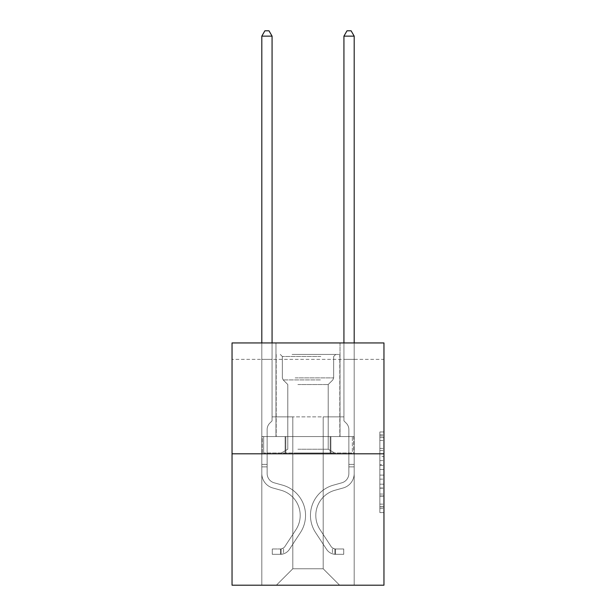 <?xml version="1.0" encoding="UTF-8"?>
<svg xmlns="http://www.w3.org/2000/svg" width="616" height="616" viewBox="0 0 616 616"><rect width="100%" height="100%" fill="white"/><g stroke="black" fill="none" stroke-linecap="round" stroke-linejoin="round"><path stroke-width="0.46" stroke-dasharray="3.08 2.31" d="M379.856 456.564L379.856 469.461L383.96 469.461L383.96 508.554L383.96 436.012L383.96 469.461L379.856 469.461L379.856 434.804L379.856 512.589L379.856 431.978L379.856 506.945L383.96 506.945L379.856 506.945L383.96 506.945L379.856 506.945L379.856 494.047L379.856 512.589L383.96 512.589L383.96 431.978L383.96 506.745L383.96 475.105L379.856 475.105L383.96 475.105L383.96 494.047L383.96 437.622L379.856 437.622L383.96 437.622L383.96 512.589L383.96 436.012L383.96 512.589L379.856 512.589L379.856 431.978L383.96 431.978L383.96 436.012L383.96 431.978L383.96 436.012L383.96 431.978L383.96 434.804L383.96 431.978L379.856 431.978L379.856 437.622L383.96 437.622L379.856 437.622L379.856 456.564L383.96 456.564M340.024 342.943L340.024 436.559L275.976 436.559L340.024 436.559L275.976 436.559L340.024 436.559L340.024 342.943L275.976 342.943L275.976 436.559L275.976 342.943L340.024 342.943M383.96 464.626L383.96 460.599L383.96 464.626L379.856 464.626L379.856 448.402L379.856 496.165L379.856 484.176L383.96 484.176L379.856 484.176L379.856 512.589L383.96 512.589L379.856 512.589L383.96 512.589L379.856 512.589L379.856 431.978L383.96 431.978L379.856 431.978L383.96 431.978L379.856 431.978L379.856 464.626L383.96 464.626M383.96 359.367L383.96 342.943L232.04 342.943L383.96 342.943L383.96 585.2L232.04 585.2L232.04 453.807L383.96 453.807L232.04 453.807L232.04 342.943L383.96 342.943L383.96 359.367L232.04 359.367L383.96 359.367M339.616 585.2L354.192 585.2L354.192 359.367L343.928 359.367L343.928 416.855L323.192 416.855L323.192 568.776L339.616 585.2L354.192 585.2L354.192 359.367L343.928 359.367L343.928 416.855L323.192 416.855L323.192 568.776L292.808 568.776L292.808 416.855L292.808 568.776L292.808 416.855L292.808 568.776L292.808 416.855L323.192 416.855L323.192 568.776L339.616 585.2L354.192 585.2L354.192 359.367L343.928 359.367L343.928 416.855L323.192 416.855L323.192 568.776L339.616 585.2L354.192 585.2L354.192 359.367L343.928 359.367L343.928 416.855L323.192 416.855L323.192 568.776L339.616 585.2L354.192 585.2L354.192 359.367L343.928 359.367L343.928 416.855L323.192 416.855L323.192 568.776L339.616 585.2L354.192 585.2L354.192 359.367L343.928 359.367L343.928 416.855L323.192 416.855L323.192 568.776L339.616 585.2L354.192 585.2L354.192 359.367L343.928 359.367L343.928 416.855L323.192 416.855L323.192 568.776L339.616 585.2L354.192 585.2L354.192 359.367L343.928 359.367L343.928 416.855L323.192 416.855L323.192 568.776L339.616 585.2L354.192 585.2L354.192 359.367L343.928 359.367L343.928 416.855L323.192 416.855L323.192 568.776L339.616 585.2L354.192 585.2L354.192 359.367L343.928 359.367L343.928 416.855L323.192 416.855L323.192 568.776L339.616 585.2L354.192 585.2L354.192 359.367L343.928 359.367L343.928 416.855L323.192 416.855L323.192 568.776L339.616 585.2L354.192 585.2L354.192 359.367L343.928 359.367L343.928 416.855L323.192 416.855L323.192 568.776L339.616 585.2L354.192 585.2L354.192 359.367L343.928 359.367L343.928 416.855L323.192 416.855L323.192 568.776L339.616 585.2L354.192 585.2L354.192 359.367L343.928 359.367L343.928 416.855L323.192 416.855L323.192 568.776L339.616 585.2L354.192 585.2L354.192 359.367L343.928 359.367L343.928 416.855L323.192 416.855L323.192 568.776L339.616 585.2L276.384 585.2L354.192 585.2L354.192 359.367L343.928 359.367L343.928 416.855L323.192 416.855L323.192 568.776L339.616 585.2L323.192 568.776L323.192 416.855L272.072 416.855L272.072 359.367L261.808 359.367L261.808 585.2L276.384 585.2L292.808 568.776L292.808 416.855L272.072 416.855L272.072 359.367L261.808 359.367L261.808 585.2L276.384 585.2L292.808 568.776L292.808 416.855L272.072 416.855L272.072 359.367L261.808 359.367L261.808 585.2L276.384 585.2L292.808 568.776L292.808 416.855L272.072 416.855L272.072 359.367L261.808 359.367L261.808 585.2L276.384 585.2L292.808 568.776L292.808 416.855L272.072 416.855L272.072 359.367L261.808 359.367L261.808 585.2L276.384 585.2L292.808 568.776L292.808 416.855L272.072 416.855L272.072 359.367L261.808 359.367L261.808 585.2L276.384 585.2L292.808 568.776L292.808 416.855L272.072 416.855L272.072 359.367L261.808 359.367L261.808 585.2L276.384 585.2L292.808 568.776L292.808 416.855L272.072 416.855L272.072 359.367L261.808 359.367L261.808 585.2L276.384 585.2L292.808 568.776L292.808 416.855L272.072 416.855L272.072 359.367L261.808 359.367L261.808 585.2L276.384 585.2L292.808 568.776L292.808 416.855L272.072 416.855L272.072 359.367L261.808 359.367L261.808 585.2L276.384 585.2L292.808 568.776L292.808 416.855L272.072 416.855L272.072 359.367L261.808 359.367L261.808 585.2L276.384 585.2L292.808 568.776L292.808 416.855L272.072 416.855L272.072 359.367L261.808 359.367L261.808 585.2L276.384 585.2L292.808 568.776L292.808 416.855L272.072 416.855L272.072 359.367L261.808 359.367L261.808 585.2L276.384 585.2L292.808 568.776L323.192 568.776L339.616 585.2M261.808 585.2L276.384 585.2L292.808 568.776L292.808 416.855L272.072 416.855L272.072 359.367L261.808 359.367L261.808 585.2L276.384 585.2L292.808 568.776L276.384 585.2L292.808 568.776L276.384 585.2L261.808 585.2L261.808 359.367L261.808 585.2M272.072 359.367L261.808 359.367L272.072 359.367L272.072 416.855L272.072 359.367M232.04 359.367L232.04 342.943L232.04 359.367M292.808 416.855L272.072 416.855L292.808 416.855M285.123 453.807L353.753 453.807L262.247 453.807L285.123 453.807L285.123 436.559L262.247 436.559L353.753 436.559L285.123 436.559L285.123 453.807L285.123 436.559L330.877 436.559L330.877 453.807L353.753 453.807L330.877 453.807L330.877 436.559L353.753 436.559L353.753 453.807L353.753 436.559L262.247 436.559L262.247 453.807L262.247 436.559L285.123 436.559L285.123 453.807M232.04 453.807L383.96 453.807M379.856 469.461L383.96 469.461L379.856 469.461M379.856 434.804L379.856 431.978L379.856 434.804L383.96 434.804L379.856 434.804M379.856 495.965L379.856 479.132L379.856 495.965L383.96 495.965L379.856 495.965M379.856 479.132L379.856 475.105L383.96 475.105L379.856 475.105L379.856 479.132L383.96 479.132L379.856 479.132M379.856 448.402L379.856 437.622L379.856 448.402L383.96 448.402L379.856 448.402M379.856 431.978L383.96 431.978L379.856 431.978L379.856 436.012L379.856 431.978L383.96 431.978M379.856 512.589L383.96 512.589L379.856 512.589L379.856 508.554L379.856 512.589M330.877 436.559L330.877 453.807L330.877 436.559M261.808 342.943L261.808 473.519A14.984 14.984 0 0 0 272.772 487.957A14.984 14.984 0 0 1 261.808 473.519A14.984 14.984 0 0 0 272.772 487.957A14.984 14.984 0 0 1 261.808 473.519A14.984 14.984 0 0 0 272.772 487.957A14.984 14.984 0 0 1 261.808 473.519A14.984 14.984 0 0 0 272.772 487.957A14.984 14.984 0 0 1 261.808 473.519A14.984 14.984 0 0 0 272.772 487.957L281.127 490.29A26.072 26.072 0 0 1 295.926 529.706A26.072 26.072 0 0 0 281.127 490.29A26.072 26.072 0 0 1 295.926 529.706A26.072 26.072 0 0 0 281.127 490.29L272.772 487.957L281.127 490.29A26.072 26.072 0 0 1 295.926 529.706A26.072 26.072 0 0 0 281.127 490.29L272.772 487.957L281.127 490.29A26.072 26.072 0 0 1 295.926 529.706A26.072 26.072 0 0 0 281.127 490.29A26.072 26.072 0 0 1 295.926 529.706L284.915 546.484L295.926 529.706A26.072 26.072 0 0 0 281.127 490.29A26.072 26.072 0 0 1 295.926 529.706L284.915 546.484L295.926 529.706A26.072 26.072 0 0 0 281.127 490.29L272.772 487.957L281.127 490.29A26.072 26.072 0 0 1 295.926 529.706L284.915 546.484A5.544 5.544 0 0 1 283.568 547.909C280.457 549.333 280.457 549.333 283.568 547.909C280.457 549.333 280.457 549.333 283.568 547.909A5.544 5.544 0 0 0 284.915 546.484L295.926 529.706L284.915 546.484A5.544 5.544 0 0 1 280.488 548.979A5.544 5.544 0 0 0 284.915 546.484A5.544 5.544 0 0 1 283.568 547.909C280.457 549.333 280.457 549.333 283.568 547.909C280.457 549.333 280.457 549.333 283.568 547.909A5.544 5.544 0 0 0 284.915 546.484L295.926 529.706L284.915 546.484A5.544 5.544 0 0 1 280.488 548.979A5.544 5.544 0 0 0 284.915 546.484A5.544 5.544 0 0 1 283.568 547.909C280.457 549.333 280.457 549.333 283.568 547.909C280.457 549.333 280.457 549.333 283.568 547.909A5.544 5.544 0 0 0 284.915 546.484L295.926 529.706A26.072 26.072 0 0 0 281.127 490.29A26.072 26.072 0 0 1 295.926 529.706L284.915 546.484A5.544 5.544 0 0 1 280.488 548.979A5.544 5.544 0 0 0 284.915 546.484A5.544 5.544 0 0 1 283.568 547.909A5.544 5.544 0 0 0 284.915 546.484L295.926 529.706L284.915 546.484A5.544 5.544 0 0 1 280.488 548.979L272.28 548.987L272.28 554.323L272.28 548.987L280.488 548.979L280.488 554.323L272.28 554.323L280.488 554.323L280.488 548.979L272.28 548.987L272.28 554.323L272.28 548.987L280.488 548.979L280.488 554.323L272.28 554.323L280.488 554.323L280.488 548.979L272.28 548.987L272.28 554.323L272.28 548.987L280.488 548.979L280.488 554.323L272.28 554.323L280.488 554.323L280.488 548.979L272.28 548.987L280.488 548.979L280.488 554.323L280.488 548.979A5.544 5.544 0 0 0 284.915 546.484L295.926 529.706A26.072 26.072 0 0 0 281.127 490.29L272.772 487.957A14.984 14.984 0 0 1 261.808 473.519L261.808 36.136L272.072 36.136L272.072 420.874L269.754 423.192A8.924 8.924 0 0 0 267.144 429.498A8.924 8.924 0 0 1 269.754 423.192L272.072 420.874L272.072 36.136L261.808 36.136L272.072 36.136L268.992 30.8L264.888 30.8L268.992 30.8L264.888 30.8L261.808 36.136L272.072 36.136L268.992 30.8L264.888 30.8L261.808 36.136L272.072 36.136L272.072 420.874L269.754 423.192A8.924 8.924 0 0 0 267.144 429.498A8.924 8.924 0 0 1 269.754 423.192L272.072 420.874L272.072 36.136L261.808 36.136L261.808 473.519A14.984 14.984 0 0 0 272.772 487.957A14.984 14.984 0 0 1 261.808 473.519L261.808 36.136L261.808 473.519A14.984 14.984 0 0 0 272.772 487.957A14.984 14.984 0 0 1 261.808 473.519L261.808 36.136L264.888 30.8L268.992 30.8L264.888 30.8L261.808 36.136L272.072 36.136L268.992 30.8L272.072 36.136L272.072 420.874L269.754 423.192A8.924 8.924 0 0 0 267.144 429.498A8.924 8.924 0 0 1 269.754 423.192L272.072 420.874L272.072 36.136L268.992 30.8L264.888 30.8L261.808 36.136L261.808 473.519A14.984 14.984 0 0 0 272.772 487.957A14.984 14.984 0 0 1 261.808 473.519L261.808 36.136L264.888 30.8L261.808 36.136M267.144 464.402L261.808 464.402L267.144 464.402L267.144 473.519L267.144 429.498A8.924 8.924 0 0 1 269.754 423.192A8.924 8.924 0 0 0 267.144 429.498L267.144 473.519L267.144 464.402L261.808 464.402L267.144 464.402L267.144 473.519A9.648 9.648 0 0 0 274.205 482.813A9.648 9.648 0 0 1 267.144 473.519L267.144 429.498L267.144 473.519A9.648 9.648 0 0 0 274.205 482.813A9.648 9.648 0 0 1 267.144 473.519L267.144 464.402M280.488 554.323A10.88 10.88 0 0 0 289.381 549.41L300.392 532.632A31.408 31.408 0 0 0 282.559 485.146L274.205 482.813A9.648 9.648 0 0 1 267.144 473.519A9.648 9.648 0 0 0 274.205 482.813L282.559 485.146L274.205 482.813A9.648 9.648 0 0 1 267.144 473.519L267.144 429.498L267.144 473.519A9.648 9.648 0 0 0 274.205 482.813A9.648 9.648 0 0 1 267.144 473.519A9.648 9.648 0 0 0 274.205 482.813L282.559 485.146L274.205 482.813A9.648 9.648 0 0 1 267.144 473.519A9.648 9.648 0 0 0 274.205 482.813A9.648 9.648 0 0 1 267.144 473.519A9.648 9.648 0 0 0 274.205 482.813L282.559 485.146A31.408 31.408 0 0 1 300.392 532.632A31.408 31.408 0 0 0 282.559 485.146L274.205 482.813A9.648 9.648 0 0 1 267.144 473.519A9.648 9.648 0 0 0 274.205 482.813L282.559 485.146A31.408 31.408 0 0 1 300.392 532.632A31.408 31.408 0 0 0 282.559 485.146L274.205 482.813L282.559 485.146A31.408 31.408 0 0 1 300.392 532.632L289.381 549.41L300.392 532.632A31.408 31.408 0 0 0 282.559 485.146L274.205 482.813L282.559 485.146A31.408 31.408 0 0 1 300.392 532.632A31.408 31.408 0 0 0 282.559 485.146A31.408 31.408 0 0 1 300.392 532.632L289.381 549.41L300.392 532.632A31.408 31.408 0 0 0 282.559 485.146A31.408 31.408 0 0 1 300.392 532.632A31.408 31.408 0 0 0 282.559 485.146A31.408 31.408 0 0 1 300.392 532.632L289.381 549.41A10.88 10.88 0 0 1 283.568 553.815A10.88 10.88 0 0 0 289.381 549.41L300.392 532.632A31.408 31.408 0 0 0 282.559 485.146A31.408 31.408 0 0 1 300.392 532.632L289.381 549.41A10.88 10.88 0 0 1 283.568 553.815C280.403 554.485 280.403 554.485 283.568 553.815C280.403 554.485 280.403 554.485 283.568 553.815A10.88 10.88 0 0 0 289.381 549.41L300.392 532.632L289.381 549.41A10.88 10.88 0 0 1 283.568 553.815C280.403 554.485 280.403 554.485 283.568 553.815C280.403 554.485 280.403 554.485 283.568 553.815A10.88 10.88 0 0 0 289.381 549.41L300.392 532.632L289.381 549.41A10.88 10.88 0 0 1 283.568 553.815C280.403 554.485 280.403 554.485 283.568 553.815C280.403 554.485 280.403 554.485 283.568 553.815A10.88 10.88 0 0 0 289.381 549.41A10.88 10.88 0 0 1 280.488 554.323A10.88 10.88 0 0 0 289.381 549.41A10.88 10.88 0 0 1 280.488 554.323A10.88 10.88 0 0 0 289.381 549.41A10.88 10.88 0 0 1 280.488 554.323A10.88 10.88 0 0 0 289.381 549.41A10.88 10.88 0 0 1 280.488 554.323L272.28 554.323L280.488 554.323M343.928 342.943L343.928 36.136L354.192 36.136L351.112 30.8L354.192 36.136L354.192 473.519A14.984 14.984 0 0 1 343.228 487.957A14.984 14.984 0 0 0 354.192 473.519A14.984 14.984 0 0 1 343.228 487.957A14.984 14.984 0 0 0 354.192 473.519A14.984 14.984 0 0 1 343.228 487.957A14.984 14.984 0 0 0 354.192 473.519A14.984 14.984 0 0 1 343.228 487.957A14.984 14.984 0 0 0 354.192 473.519A14.984 14.984 0 0 1 343.228 487.957A14.984 14.984 0 0 0 354.192 473.519A14.984 14.984 0 0 1 343.228 487.957A14.984 14.984 0 0 0 354.192 473.519A14.984 14.984 0 0 1 343.228 487.957A14.984 14.984 0 0 0 354.192 473.519A14.984 14.984 0 0 1 343.228 487.957A14.984 14.984 0 0 0 354.192 473.519A14.984 14.984 0 0 1 343.228 487.957L334.873 490.29A26.072 26.072 0 0 0 320.074 529.706A26.072 26.072 0 0 1 334.873 490.29A26.072 26.072 0 0 0 320.074 529.706A26.072 26.072 0 0 1 334.873 490.29L343.228 487.957L334.873 490.29A26.072 26.072 0 0 0 320.074 529.706A26.072 26.072 0 0 1 334.873 490.29L343.228 487.957L334.873 490.29A26.072 26.072 0 0 0 320.074 529.706A26.072 26.072 0 0 1 334.873 490.29A26.072 26.072 0 0 0 320.074 529.706A26.072 26.072 0 0 1 334.873 490.29L343.228 487.957L334.873 490.29A26.072 26.072 0 0 0 320.074 529.706A26.072 26.072 0 0 1 334.873 490.29L343.228 487.957L334.873 490.29A26.072 26.072 0 0 0 320.074 529.706A26.072 26.072 0 0 1 334.873 490.29A26.072 26.072 0 0 0 320.074 529.706A26.072 26.072 0 0 1 334.873 490.29L343.228 487.957L334.873 490.29A26.072 26.072 0 0 0 320.074 529.706L331.085 546.484L320.074 529.706A26.072 26.072 0 0 1 334.873 490.29A26.072 26.072 0 0 0 320.074 529.706L331.085 546.484L320.074 529.706A26.072 26.072 0 0 1 334.873 490.29A26.072 26.072 0 0 0 320.074 529.706L331.085 546.484L320.074 529.706A26.072 26.072 0 0 1 334.873 490.29A26.072 26.072 0 0 0 320.074 529.706L331.085 546.484L320.074 529.706A26.072 26.072 0 0 1 334.873 490.29A26.072 26.072 0 0 0 320.074 529.706L331.085 546.484A5.544 5.544 0 0 0 332.432 547.909C335.543 549.333 335.543 549.333 332.432 547.909C335.543 549.333 335.543 549.333 332.432 547.909A5.544 5.544 0 0 1 331.085 546.484L320.074 529.706A26.072 26.072 0 0 1 334.873 490.29A26.072 26.072 0 0 0 320.074 529.706L331.085 546.484A5.544 5.544 0 0 0 335.512 548.979A5.544 5.544 0 0 1 331.085 546.484A5.544 5.544 0 0 0 332.432 547.909C335.543 549.333 335.543 549.333 332.432 547.909C335.543 549.333 335.543 549.333 332.432 547.909A5.544 5.544 0 0 1 331.085 546.484L320.074 529.706L331.085 546.484A5.544 5.544 0 0 0 335.512 548.979A5.544 5.544 0 0 1 331.085 546.484A5.544 5.544 0 0 0 332.432 547.909C335.543 549.333 335.543 549.333 332.432 547.909C335.543 549.333 335.543 549.333 332.432 547.909A5.544 5.544 0 0 1 331.085 546.484L320.074 529.706L331.085 546.484A5.544 5.544 0 0 0 335.512 548.979A5.544 5.544 0 0 1 331.085 546.484A5.544 5.544 0 0 0 332.432 547.909C335.543 549.333 335.543 549.333 332.432 547.909C335.543 549.333 335.543 549.333 332.432 547.909A5.544 5.544 0 0 1 331.085 546.484L320.074 529.706A26.072 26.072 0 0 1 334.873 490.29A26.072 26.072 0 0 0 320.074 529.706L331.085 546.484A5.544 5.544 0 0 0 335.512 548.979A5.544 5.544 0 0 1 331.085 546.484A5.544 5.544 0 0 0 332.432 547.909C335.543 549.333 335.543 549.333 332.432 547.909C335.543 549.333 335.543 549.333 332.432 547.909A5.544 5.544 0 0 1 331.085 546.484L320.074 529.706L331.085 546.484A5.544 5.544 0 0 0 335.512 548.979A5.544 5.544 0 0 1 331.085 546.484A5.544 5.544 0 0 0 332.432 547.909C335.543 549.333 335.543 549.333 332.432 547.909C335.543 549.333 335.543 549.333 332.432 547.909A5.544 5.544 0 0 1 331.085 546.484L320.074 529.706L331.085 546.484A5.544 5.544 0 0 0 335.512 548.979A5.544 5.544 0 0 1 331.085 546.484A5.544 5.544 0 0 0 332.432 547.909C335.543 549.333 335.543 549.333 332.432 547.909C335.543 549.333 335.543 549.333 332.432 547.909A5.544 5.544 0 0 1 331.085 546.484L320.074 529.706A26.072 26.072 0 0 1 334.873 490.29A26.072 26.072 0 0 0 320.074 529.706L331.085 546.484A5.544 5.544 0 0 0 335.512 548.979A5.544 5.544 0 0 1 331.085 546.484A5.544 5.544 0 0 0 332.432 547.909A5.544 5.544 0 0 1 331.085 546.484L320.074 529.706L331.085 546.484A5.544 5.544 0 0 0 335.512 548.979L343.72 548.987L343.72 554.323L343.72 548.987L335.512 548.979L335.512 554.323L343.72 554.323L335.512 554.323L335.512 548.979L343.72 548.987L343.72 554.323L343.72 548.987L335.512 548.979L335.512 554.323L343.72 554.323L335.512 554.323L335.512 548.979L343.72 548.987L343.72 554.323L343.72 548.987L335.512 548.979L335.512 554.323L343.72 554.323L335.512 554.323L335.512 548.979L343.72 548.987L343.72 554.323L343.72 548.987L335.512 548.979L335.512 554.323L343.72 554.323L335.512 554.323L335.512 548.979L343.72 548.987L343.72 554.323L343.72 548.987L335.512 548.979L335.512 554.323L343.72 554.323L335.512 554.323L335.512 548.979L343.72 548.987L343.72 554.323L343.72 548.987L335.512 548.979L335.512 554.323L343.72 554.323L335.512 554.323L335.512 548.979L343.72 548.987L343.72 554.323L343.72 548.987L335.512 548.979L335.512 554.323L343.72 554.323L335.512 554.323L335.512 548.979L343.72 548.987L335.512 548.979L335.512 554.323L335.512 548.979A5.544 5.544 0 0 1 331.085 546.484L320.074 529.706A26.072 26.072 0 0 1 334.873 490.29L343.228 487.957A14.984 14.984 0 0 0 354.192 473.519L354.192 36.136L343.928 36.136L343.928 420.874L346.246 423.192A8.924 8.924 0 0 1 348.856 429.498A8.924 8.924 0 0 0 346.246 423.192L343.928 420.874L343.928 36.136L354.192 36.136L343.928 36.136L347.008 30.8L351.112 30.8L347.008 30.8L351.112 30.8L354.192 36.136L343.928 36.136L347.008 30.8L351.112 30.8L354.192 36.136L343.928 36.136L343.928 420.874L346.246 423.192A8.924 8.924 0 0 1 348.856 429.498A8.924 8.924 0 0 0 346.246 423.192L343.928 420.874L343.928 36.136L354.192 36.136L343.928 36.136L347.008 30.8L351.112 30.8L347.008 30.8L351.112 30.8L354.192 36.136L343.928 36.136L347.008 30.8L351.112 30.8L354.192 36.136L343.928 36.136L343.928 420.874L346.246 423.192A8.924 8.924 0 0 1 348.856 429.498A8.924 8.924 0 0 0 346.246 423.192L343.928 420.874L343.928 36.136L354.192 36.136L354.192 473.519A14.984 14.984 0 0 1 343.228 487.957A14.984 14.984 0 0 0 354.192 473.519L354.192 36.136L354.192 473.519A14.984 14.984 0 0 1 343.228 487.957A14.984 14.984 0 0 0 354.192 473.519L354.192 36.136L354.192 473.519A14.984 14.984 0 0 1 343.228 487.957A14.984 14.984 0 0 0 354.192 473.519L354.192 36.136L351.112 30.8L347.008 30.8L351.112 30.8L354.192 36.136L343.928 36.136L347.008 30.8L343.928 36.136L343.928 420.874L346.246 423.192A8.924 8.924 0 0 1 348.856 429.498A8.924 8.924 0 0 0 346.246 423.192L343.928 420.874L343.928 36.136L347.008 30.8L351.112 30.8L354.192 36.136L354.192 473.519A14.984 14.984 0 0 1 343.228 487.957L334.873 490.29L343.228 487.957A14.984 14.984 0 0 0 354.192 473.519L354.192 36.136L351.112 30.8L347.008 30.8L343.928 36.136L343.928 420.874L346.246 423.192A8.924 8.924 0 0 1 348.856 429.498A8.924 8.924 0 0 0 346.246 423.192L343.928 420.874L343.928 36.136L354.192 36.136L354.192 473.519A14.984 14.984 0 0 1 343.228 487.957A14.984 14.984 0 0 0 354.192 473.519L354.192 36.136L351.112 30.8L354.192 36.136L343.928 36.136L347.008 30.8L343.928 36.136L343.928 420.874L346.246 423.192A8.924 8.924 0 0 1 348.856 429.498A8.924 8.924 0 0 0 346.246 423.192L343.928 420.874L343.928 36.136L347.008 30.8L351.112 30.8L354.192 36.136L354.192 473.519A14.984 14.984 0 0 1 343.228 487.957A14.984 14.984 0 0 0 354.192 473.519L354.192 36.136L351.112 30.8L347.008 30.8L343.928 36.136L343.928 420.874L346.246 423.192A8.924 8.924 0 0 1 348.856 429.498A8.924 8.924 0 0 0 346.246 423.192L343.928 420.874L343.928 36.136L354.192 36.136L354.192 473.519A14.984 14.984 0 0 1 343.228 487.957L334.873 490.29L343.228 487.957A14.984 14.984 0 0 0 354.192 473.519L354.192 342.943M348.856 464.402L354.192 464.402L348.856 464.402L348.856 473.519L348.856 429.498A8.924 8.924 0 0 0 346.246 423.192A8.924 8.924 0 0 1 348.856 429.498L348.856 473.519L348.856 464.402L354.192 464.402L348.856 464.402L348.856 473.519A9.648 9.648 0 0 1 341.795 482.813A9.648 9.648 0 0 0 348.856 473.519L348.856 429.498L348.856 473.519A9.648 9.648 0 0 1 341.795 482.813A9.648 9.648 0 0 0 348.856 473.519L348.856 429.498L348.856 473.519L348.856 464.402L354.192 464.402L348.856 464.402L348.856 473.519A9.648 9.648 0 0 1 341.795 482.813A9.648 9.648 0 0 0 348.856 473.519L348.856 429.498L348.856 473.519A9.648 9.648 0 0 1 341.795 482.813L333.441 485.146L341.795 482.813A9.648 9.648 0 0 0 348.856 473.519L348.856 429.498L348.856 473.519L348.856 464.402L354.192 464.402L348.856 464.402L348.856 473.519A9.648 9.648 0 0 1 341.795 482.813A9.648 9.648 0 0 0 348.856 473.519L348.856 429.498L348.856 473.519A9.648 9.648 0 0 1 341.795 482.813A9.648 9.648 0 0 0 348.856 473.519L348.856 464.402M335.512 554.323A10.88 10.88 0 0 1 326.619 549.41L315.608 532.632A31.408 31.408 0 0 1 333.441 485.146L341.795 482.813A9.648 9.648 0 0 0 348.856 473.519A9.648 9.648 0 0 1 341.795 482.813A9.648 9.648 0 0 0 348.856 473.519L348.856 429.498L348.856 473.519A9.648 9.648 0 0 1 341.795 482.813A9.648 9.648 0 0 0 348.856 473.519A9.648 9.648 0 0 1 341.795 482.813L333.441 485.146A31.408 31.408 0 0 0 315.608 532.632A31.408 31.408 0 0 1 333.441 485.146L341.795 482.813A9.648 9.648 0 0 0 348.856 473.519A9.648 9.648 0 0 1 341.795 482.813L333.441 485.146L341.795 482.813A9.648 9.648 0 0 0 348.856 473.519A9.648 9.648 0 0 1 341.795 482.813A9.648 9.648 0 0 0 348.856 473.519A9.648 9.648 0 0 1 341.795 482.813L333.441 485.146L341.795 482.813A9.648 9.648 0 0 0 348.856 473.519A9.648 9.648 0 0 1 341.795 482.813L333.441 485.146A31.408 31.408 0 0 0 315.608 532.632A31.408 31.408 0 0 1 333.441 485.146L341.795 482.813A9.648 9.648 0 0 0 348.856 473.519A9.648 9.648 0 0 1 341.795 482.813A9.648 9.648 0 0 0 348.856 473.519A9.648 9.648 0 0 1 341.795 482.813L333.441 485.146L341.795 482.813A9.648 9.648 0 0 0 348.856 473.519A9.648 9.648 0 0 1 341.795 482.813L333.441 485.146A31.408 31.408 0 0 0 315.608 532.632L326.619 549.41L315.608 532.632A31.408 31.408 0 0 1 333.441 485.146L341.795 482.813L333.441 485.146A31.408 31.408 0 0 0 315.608 532.632A31.408 31.408 0 0 1 333.441 485.146L341.795 482.813L333.441 485.146A31.408 31.408 0 0 0 315.608 532.632A31.408 31.408 0 0 1 333.441 485.146L341.795 482.813L333.441 485.146A31.408 31.408 0 0 0 315.608 532.632L326.619 549.41L315.608 532.632A31.408 31.408 0 0 1 333.441 485.146L341.795 482.813L333.441 485.146A31.408 31.408 0 0 0 315.608 532.632A31.408 31.408 0 0 1 333.441 485.146L341.795 482.813L333.441 485.146A31.408 31.408 0 0 0 315.608 532.632A31.408 31.408 0 0 1 333.441 485.146A31.408 31.408 0 0 0 315.608 532.632L326.619 549.41A10.88 10.88 0 0 0 332.432 553.815A10.88 10.88 0 0 1 326.619 549.41L315.608 532.632A31.408 31.408 0 0 1 333.441 485.146A31.408 31.408 0 0 0 315.608 532.632L326.619 549.41L315.608 532.632A31.408 31.408 0 0 1 333.441 485.146A31.408 31.408 0 0 0 315.608 532.632A31.408 31.408 0 0 1 333.441 485.146A31.408 31.408 0 0 0 315.608 532.632L326.619 549.41L315.608 532.632A31.408 31.408 0 0 1 333.441 485.146A31.408 31.408 0 0 0 315.608 532.632L326.619 549.41A10.88 10.88 0 0 0 332.432 553.815C335.597 554.485 335.597 554.485 332.432 553.815C335.597 554.485 335.597 554.485 332.432 553.815A10.88 10.88 0 0 1 326.619 549.41L315.608 532.632A31.408 31.408 0 0 1 333.441 485.146A31.408 31.408 0 0 0 315.608 532.632A31.408 31.408 0 0 1 333.441 485.146A31.408 31.408 0 0 0 315.608 532.632L326.619 549.41L315.608 532.632A31.408 31.408 0 0 1 333.441 485.146A31.408 31.408 0 0 0 315.608 532.632L326.619 549.41A10.88 10.88 0 0 0 332.432 553.815C335.597 554.485 335.597 554.485 332.432 553.815C335.597 554.485 335.597 554.485 332.432 553.815A10.88 10.88 0 0 1 326.619 549.41L315.608 532.632L326.619 549.41A10.88 10.88 0 0 0 332.432 553.815C335.597 554.485 335.597 554.485 332.432 553.815C335.597 554.485 335.597 554.485 332.432 553.815A10.88 10.88 0 0 1 326.619 549.41L315.608 532.632L326.619 549.41A10.88 10.88 0 0 0 332.432 553.815C335.597 554.485 335.597 554.485 332.432 553.815C335.597 554.485 335.597 554.485 332.432 553.815A10.88 10.88 0 0 1 326.619 549.41L315.608 532.632L326.619 549.41A10.88 10.88 0 0 0 332.432 553.815C335.597 554.485 335.597 554.485 332.432 553.815C335.597 554.485 335.597 554.485 332.432 553.815A10.88 10.88 0 0 1 326.619 549.41L315.608 532.632L326.619 549.41A10.88 10.88 0 0 0 332.432 553.815C335.597 554.485 335.597 554.485 332.432 553.815C335.597 554.485 335.597 554.485 332.432 553.815A10.88 10.88 0 0 1 326.619 549.41L315.608 532.632L326.619 549.41A10.88 10.88 0 0 0 332.432 553.815C335.597 554.485 335.597 554.485 332.432 553.815C335.597 554.485 335.597 554.485 332.432 553.815A10.88 10.88 0 0 1 326.619 549.41A10.88 10.88 0 0 0 335.512 554.323A10.88 10.88 0 0 1 326.619 549.41A10.88 10.88 0 0 0 335.512 554.323A10.88 10.88 0 0 1 326.619 549.41A10.88 10.88 0 0 0 335.512 554.323A10.88 10.88 0 0 1 326.619 549.41A10.88 10.88 0 0 0 335.512 554.323A10.88 10.88 0 0 1 326.619 549.41A10.88 10.88 0 0 0 335.512 554.323A10.88 10.88 0 0 1 326.619 549.41A10.88 10.88 0 0 0 335.512 554.323A10.88 10.88 0 0 1 326.619 549.41A10.88 10.88 0 0 0 335.512 554.323A10.88 10.88 0 0 1 326.619 549.41A10.88 10.88 0 0 0 335.512 554.323L343.72 554.323L335.512 554.323M294.14 354.439L335.712 354.439L294.14 354.439M320.828 356.495L282.336 356.495L320.828 356.495M294.656 452.983L334.688 452.983L294.656 452.983M297.898 449.241L328.205 449.241L297.898 449.241M297.898 384.53L328.205 384.53L297.898 384.53M292.092 354.439L339.824 354.439L292.092 354.439M292.092 436.559L339.824 436.559L292.092 436.559M352.329 436.559L263.671 436.559L352.329 436.559L352.329 452.983L263.671 452.983L352.329 452.983L263.671 452.983L352.329 452.983L352.329 436.559L330.168 436.559L330.168 452.983L330.168 436.559L285.832 436.559L285.832 452.983L285.832 436.559L263.671 436.559L263.671 452.983L263.671 436.559L352.329 436.559M330.168 436.559L330.168 452.983L330.168 436.559M285.832 436.559L285.832 452.983L285.832 436.559M272.072 36.136L268.992 30.8L272.072 36.136L272.072 420.874L269.754 423.192L272.072 420.874L272.072 342.943M343.928 36.136L347.008 30.8L343.928 36.136L347.008 30.8L351.112 30.8L354.192 36.136M283.568 553.815C280.403 554.485 280.403 554.485 283.568 553.815C280.403 554.485 280.403 554.485 283.568 553.815L283.568 547.909C280.457 549.333 280.457 549.333 283.568 547.909C280.457 549.333 280.457 549.333 283.568 547.909L283.568 553.815M272.28 554.323L272.28 548.987L272.28 554.323M343.928 420.874L346.246 423.192L343.928 420.874M332.432 553.815C335.597 554.485 335.597 554.485 332.432 553.815C335.597 554.485 335.597 554.485 332.432 553.815L332.432 547.909C335.543 549.333 335.543 549.333 332.432 547.909C335.543 549.333 335.543 549.333 332.432 547.909L332.432 553.815M343.72 554.323L343.72 548.987L343.72 554.323M379.856 494.047L383.96 494.047L379.856 494.047M379.856 488.003L383.96 488.003M379.856 450.519L383.96 450.519L379.856 450.519M379.856 436.012L383.96 436.012M379.856 508.554L383.96 508.554M379.856 504.127L383.96 504.127M379.856 440.44L383.96 440.44M379.856 465.434L383.96 465.434L379.856 465.434M379.856 488.203L383.96 488.203L379.856 488.203M379.856 496.165L383.96 496.165L379.856 496.165M379.856 460.599L383.96 460.599L379.856 460.599M267.144 466.866L261.808 466.866L267.144 466.866M348.856 466.866L354.192 466.866L348.856 466.866M295.172 377.885L333.664 377.885L295.172 377.885M320.412 379.918L283.175 379.918L320.412 379.918M379.856 506.745L383.96 506.745M379.856 506.945L383.96 506.945M379.856 437.622L383.96 437.622M281.104 548.925L281.104 554.292L281.104 548.925M334.896 548.925L334.896 554.292L334.896 548.925M282.336 356.495L280.288 354.439L282.336 356.495L282.336 377.885L283.175 379.918L287.795 384.53L287.795 449.241L281.312 452.983L287.795 449.241L287.795 384.53L283.175 379.918L282.336 377.885L282.336 356.495M339.824 354.439L339.824 436.559L339.824 354.439M276.176 354.439L276.176 436.559L276.176 354.439M333.664 377.885L333.664 356.495L335.712 354.439L333.664 356.495L333.664 377.885L332.825 379.918L328.205 384.53L328.205 449.241L334.688 452.983L328.205 449.241L328.205 384.53L332.825 379.918L333.664 377.885"/><path stroke-width="0.92" d="M383.96 453.807L383.96 342.943L232.04 342.943L232.04 585.2L383.96 585.2L383.96 453.807L232.04 453.807M272.072 342.943L272.072 36.136L261.808 36.136L261.808 342.943M261.808 36.136L264.888 30.8L268.992 30.8L272.072 36.136M354.192 342.943L354.192 36.136L343.928 36.136L343.928 342.943M343.928 36.136L347.008 30.8L351.112 30.8L354.192 36.136"/></g></svg>
